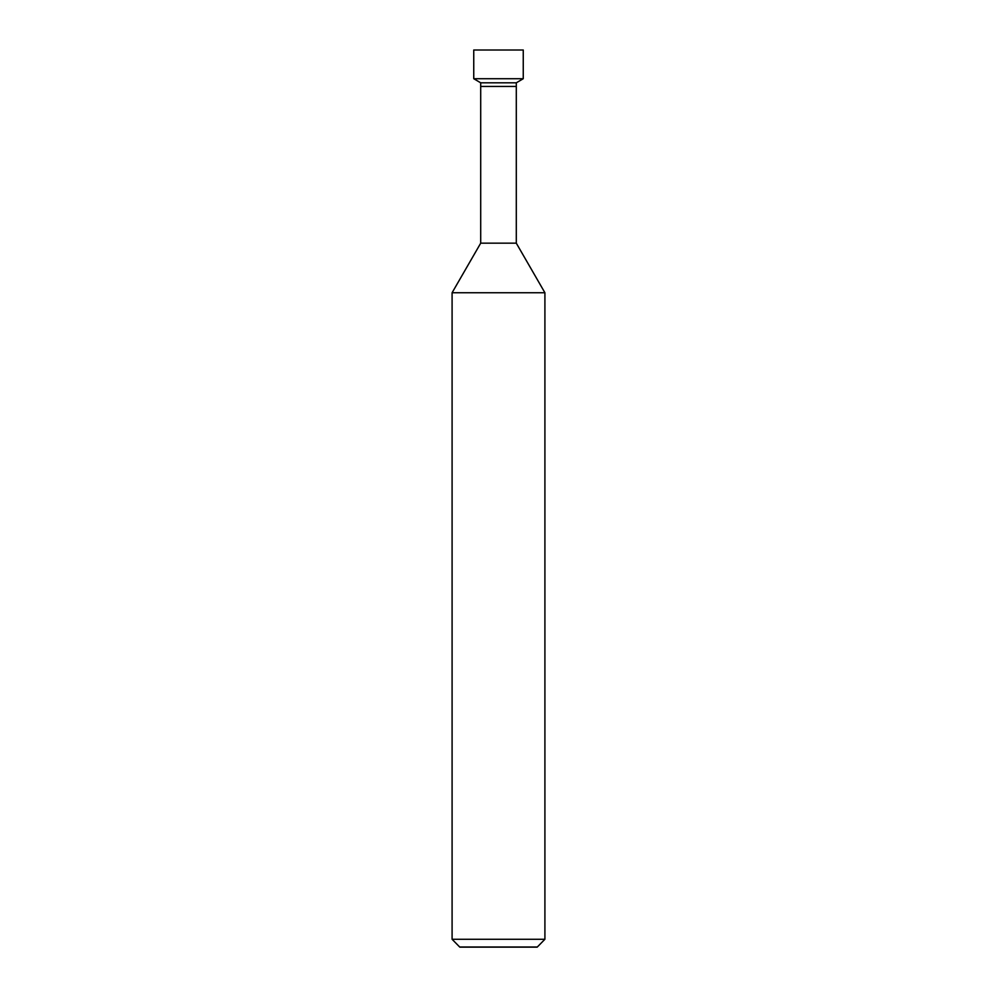 <?xml version="1.0" encoding="UTF-8"?>
<svg xmlns="http://www.w3.org/2000/svg" width="997" height="997" viewBox="0 0 997 997"><rect width="100%" height="100%" fill="white"/><g stroke="black" fill="none" stroke-linecap="round" stroke-linejoin="round"><path stroke-width="0.75" stroke-dasharray="4.99 3.74" d="M473.899 49.85L523.101 49.85M516.296 86.44L480.704 86.44L516.296 86.44M473.749 50L523.251 50M480.704 82.813L516.296 82.813M473.749 78.713L523.251 78.713M459.804 946.988L537.196 946.988M452.09 939.274L544.91 939.274M459.829 947.15L537.171 947.15L459.804 947.138M480.704 243.168L516.296 243.168M452.09 292.744L544.91 292.744"/><path stroke-width="1.5" d="M523.251 50L473.749 50L523.251 50L523.251 78.713L516.296 82.813L480.704 82.813L480.704 86.44L516.296 86.44L516.296 243.168L480.704 243.168L452.09 292.744L452.09 939.274L459.829 947.15L537.196 947.138L459.829 947.15M516.296 82.813L516.296 86.44L480.704 86.44L480.704 243.168M473.749 50L473.749 78.713L480.704 82.813M523.251 78.713L473.749 78.713M452.09 292.744L544.91 292.744L544.91 939.274L452.09 939.274M544.91 939.274L537.196 947.138M537.196 946.988L459.804 946.988M544.91 292.744L516.296 243.168"/></g></svg>
